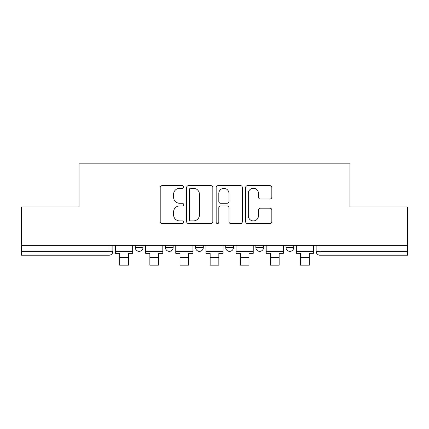 <?xml version="1.0" encoding="UTF-8"?>
<svg xmlns="http://www.w3.org/2000/svg" width="429" height="429" viewBox="0 0 429 429"><rect width="100%" height="100%" fill="white"/><g stroke="black" fill="none" stroke-linecap="round" stroke-linejoin="round"><path stroke-width="0.64" d="M183.58 186.958A1.33 1.33 0 0 0 182.255 185.628L162.103 185.628A1.898 1.898 0 0 0 160.205 187.527L160.205 221.67A1.898 1.898 0 0 0 162.103 223.563L182.255 223.563A1.33 1.33 0 0 0 183.58 222.238A1.33 1.33 0 0 0 182.255 220.908L179.644 220.908A6.07 6.07 0 0 1 173.579 214.838L173.579 211.996A6.07 6.07 0 0 1 179.644 205.925L182.255 205.925A1.33 1.33 0 0 0 183.58 204.595A1.33 1.33 0 0 0 182.255 203.271L179.644 203.271A6.07 6.07 0 0 1 173.579 197.201L173.579 194.353A6.07 6.07 0 0 1 179.644 188.283L182.255 188.283A1.33 1.33 0 0 0 183.58 186.958M255.856 247.495L255.856 245.372L255.856 247.495A3.866 3.866 0 0 0 259.717 251.362A3.866 3.866 0 0 1 255.856 247.495L263.583 247.495A3.866 3.866 0 0 1 259.717 251.362M225.708 245.372L225.708 247.495L233.44 247.495A3.866 3.866 0 0 1 229.574 251.362A3.866 3.866 0 0 1 225.708 247.495L225.708 245.372M195.56 245.372L195.56 247.495L203.292 247.495A3.866 3.866 0 0 1 199.426 251.362A3.866 3.866 0 0 1 195.56 247.495L195.56 245.372M165.417 247.495L165.417 245.372L165.417 247.495A3.866 3.866 0 0 0 169.283 251.362A3.866 3.866 0 0 1 165.417 247.495L173.144 247.495A3.866 3.866 0 0 1 169.283 251.362A3.866 3.866 0 0 0 173.144 247.495A3.866 3.866 0 0 1 169.283 251.362M135.269 247.495L135.269 245.372L135.269 247.495A3.866 3.866 0 0 0 139.135 251.362A3.866 3.866 0 0 1 135.269 247.495L143.002 247.495A3.866 3.866 0 0 1 139.135 251.362A3.866 3.866 0 0 0 143.002 247.495A3.866 3.866 0 0 1 139.135 251.362M269.932 199.002A1.898 1.898 0 0 0 271.83 197.104L271.83 187.527A1.898 1.898 0 0 0 269.932 185.628L247.554 185.628A1.898 1.898 0 0 0 245.656 187.527L245.656 221.67A1.898 1.898 0 0 0 247.554 223.563L269.932 223.563A1.898 1.898 0 0 0 271.83 221.67L271.83 210.097A1.898 1.898 0 0 0 269.932 208.199L260.355 208.199A1.898 1.898 0 0 0 258.456 210.097L258.456 215.835A5.073 5.073 0 0 1 253.383 220.908A5.073 5.073 0 0 1 248.311 215.835L248.311 193.356A5.073 5.073 0 0 1 253.383 188.283A5.073 5.073 0 0 1 258.456 193.356L258.456 197.104A1.898 1.898 0 0 0 260.355 199.002L269.932 199.002M21.45 245.372L21.45 206.917L79.038 206.917L79.038 163.824L349.962 163.824L349.962 206.917L407.55 206.917L407.55 245.372L21.45 245.372L21.45 251.362L112.854 251.362L112.854 245.372M212.838 187.527A1.898 1.898 0 0 0 210.945 185.628L188.562 185.628A1.898 1.898 0 0 0 186.663 187.527L186.663 221.67A1.898 1.898 0 0 0 188.562 223.563L210.945 223.563A1.898 1.898 0 0 0 212.838 221.67L212.838 187.527M218.055 185.628L240.438 185.628A1.898 1.898 0 0 1 242.337 187.527L242.337 221.67A1.898 1.898 0 0 1 240.438 223.563L230.861 223.563A1.898 1.898 0 0 1 228.963 221.67L228.963 207.818A1.898 1.898 0 0 0 227.064 205.925L220.71 205.925A1.898 1.898 0 0 0 218.817 207.818L218.817 222.238A1.33 1.33 0 0 1 217.487 223.563A1.33 1.33 0 0 1 216.162 222.238L216.162 187.527A1.898 1.898 0 0 1 218.055 185.628M316.146 245.372L316.146 251.362L407.55 251.362L407.55 255.228L320.013 255.228A3.866 3.866 0 0 1 316.146 251.362L316.146 245.372M407.55 245.372L407.55 251.362M108.987 245.372L108.987 255.228A3.866 3.866 0 0 0 112.854 251.362A3.866 3.866 0 0 1 108.987 255.228L21.45 255.228L21.45 251.362M293.731 245.372L293.731 247.495A3.866 3.866 0 0 1 289.865 251.362A3.866 3.866 0 0 1 285.998 247.495A3.866 3.866 0 0 0 289.865 251.362A3.866 3.866 0 0 0 293.731 247.495A3.866 3.866 0 0 1 289.865 251.362M285.998 245.372L285.998 247.495L293.731 247.495M263.583 245.372L263.583 247.495M233.44 245.372L233.44 247.495A3.866 3.866 0 0 1 229.574 251.362A3.866 3.866 0 0 0 233.44 247.495L233.44 245.372M203.292 245.372L203.292 247.495A3.866 3.866 0 0 1 199.426 251.362A3.866 3.866 0 0 0 203.292 247.495L203.292 245.372M173.144 245.372L173.144 247.495L173.144 245.372M143.002 245.372L143.002 247.495L143.002 245.372M190.648 188.283A1.33 1.33 0 0 0 189.318 189.613L189.318 219.584A1.33 1.33 0 0 0 190.648 220.908L193.399 220.908A6.07 6.07 0 0 0 199.469 214.838L199.469 194.353A6.07 6.07 0 0 0 193.399 188.283L190.648 188.283M228.963 193.452A5.073 5.073 0 0 0 223.89 188.379A5.073 5.073 0 0 0 218.817 193.452L218.817 201.373A1.898 1.898 0 0 0 220.71 203.271L227.064 203.271A1.898 1.898 0 0 0 228.963 201.373L228.963 193.452M115.465 251.362L132.663 251.362L132.663 253.292L128.41 253.292L128.41 265.176L119.712 265.176L119.712 253.292L115.465 253.292L115.465 245.372M132.663 251.362L132.663 245.372M145.608 251.362L162.806 251.362L162.806 253.292L158.558 253.292L158.558 265.176L149.86 265.176L149.86 253.292L145.608 253.292L145.608 245.372M162.806 251.362L162.806 245.372M175.756 251.362L192.953 251.362L192.953 253.292L188.701 253.292L188.701 265.176L180.008 265.176L180.008 253.292L175.756 253.292L175.756 245.372M192.953 251.362L192.953 245.372M205.899 251.362L223.101 251.362L223.101 253.292L218.849 253.292L218.849 265.176L210.151 265.176L210.151 253.292L205.899 253.292L205.899 245.372M223.101 251.362L223.101 245.372M236.047 251.362L253.244 251.362L253.244 253.292L248.992 253.292L248.992 265.176L240.299 265.176L240.299 253.292L236.047 253.292L236.047 245.372M253.244 251.362L253.244 245.372M266.195 251.362L283.392 251.362L283.392 253.292L279.14 253.292L279.14 265.176L270.442 265.176L270.442 253.292L266.195 253.292L266.195 245.372M283.392 251.362L283.392 245.372M296.337 251.362L313.535 251.362L313.535 253.292L309.288 253.292L309.288 265.176L300.59 265.176L300.59 253.292L296.337 253.292L296.337 245.372M313.535 251.362L313.535 245.372M320.013 245.372L320.013 255.228M119.712 257.448L128.41 257.448M149.86 257.448L158.558 257.448M180.008 257.448L188.701 257.448M210.151 257.448L218.849 257.448M240.299 257.448L248.992 257.448M270.442 257.448L279.14 257.448M300.59 257.448L309.288 257.448"/></g></svg>

